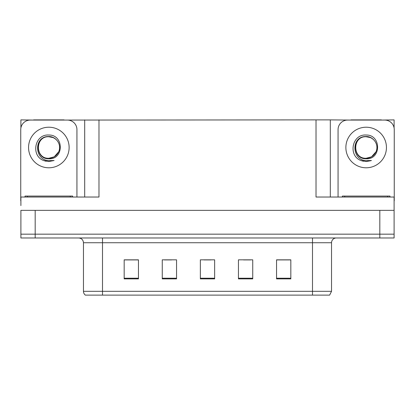 <?xml version="1.0" encoding="UTF-8"?>
<svg xmlns="http://www.w3.org/2000/svg" width="415" height="415" viewBox="0 0 415 415"><rect width="100%" height="100%" fill="white"/><g stroke="black" fill="none" stroke-linecap="round" stroke-linejoin="round"><path stroke-width="0.62" d="M64.081 120.075L316.017 119.888L316.017 197.026L394.105 197.026L394.105 210.358L20.895 210.358L20.895 234.164L35.176 234.164L20.895 234.164L20.895 237.977L35.176 237.977L35.176 234.164L379.824 234.164L35.176 234.164L35.176 210.358M20.895 205.596L20.895 197.026L98.983 197.026L98.983 119.888M33.605 120.075L20.895 119.888L20.895 127.955M35.176 237.977L394.105 237.977L394.105 234.164L379.824 234.164L394.105 234.164L394.105 205.596M381.395 120.075L394.105 119.888L394.105 127.955M84.696 119.888L84.696 197.026M316.017 119.888L330.304 119.888L330.304 197.026L330.304 119.888L350.919 120.075M381.395 119.888L350.919 119.888M33.605 119.888L64.081 119.888M331.538 291.304L329.635 295.112L312.495 295.112L312.495 291.304L331.538 291.304L331.538 242.734A4.762 4.762 0 0 1 336.3 237.977M312.495 295.112L85.366 295.112A4.762 4.762 0 0 1 83.462 291.304L83.462 242.734C83.176 239.844 81.589 238.257 78.7 237.977M290.827 278.875L290.827 259.832L276.546 259.832L276.546 278.875L290.827 278.875M252.735 278.875L252.735 259.832L238.449 259.832L238.449 278.875L252.735 278.875M138.454 278.875L138.454 259.832L124.173 259.832L124.173 278.875L138.454 278.875M176.551 278.875L176.551 259.832L162.265 259.832L162.265 278.875L176.551 278.875M214.643 278.875L214.643 259.832L200.357 259.832L200.357 278.875L214.643 278.875M83.462 291.304L102.505 291.304L102.505 295.112L96.166 295.112M276.546 259.925L290.256 259.925M283.113 259.925L277.07 259.925M164.407 259.925L171.551 259.925M138.029 259.925L131.98 259.925M124.837 259.925L138.454 259.925M243.543 259.925L250.686 259.925M203.978 259.925L211.121 259.925M48.846 158.265C53.442 158.089 56.741 155.9 58.748 151.708C61.944 144.944 56.269 136.364 48.846 136.525C33.527 135.996 34.206 160.309 48.846 160.631L54.121 160.506L48.846 161.539L43.596 160.522C30.57 155.692 34.715 133.915 48.846 135.036C63.946 134.6 64.195 159.625 48.846 158.784C34.782 159.261 34.694 136.089 48.846 136.737C34.959 136.068 34.959 158.935 48.846 158.265L54.225 156.823L58.748 151.703A10.759 10.759 0 0 0 52.913 137.541L48.846 136.743M20.895 200.834A9.524 9.524 0 0 0 20.75 200.834L20.75 129.599A9.524 9.524 0 0 1 30.274 120.075L67.412 120.075A9.524 9.524 0 0 1 76.936 129.599L76.936 197.026M43.648 160.543L46.117 161.269L43.648 160.543M48.846 161.539L54.121 160.506L48.846 161.539M366.155 158.265C370.751 158.089 374.055 155.9 376.063 151.708C379.253 144.944 373.583 136.364 366.155 136.525C350.841 135.996 351.521 160.309 366.155 160.631L371.435 160.506L366.155 161.539L360.91 160.522C347.884 155.692 352.029 133.915 366.155 135.036C381.261 134.6 381.51 159.625 366.155 158.784C352.091 159.261 352.008 136.089 366.155 136.737C352.273 136.068 352.273 158.935 366.155 158.265L371.539 156.823L376.063 151.703A10.759 10.759 0 0 0 370.221 137.541L366.155 136.743M338.064 197.026L338.064 129.599A9.524 9.524 0 0 1 347.588 120.075L384.726 120.075A9.524 9.524 0 0 1 394.25 129.599L394.25 200.834A9.524 9.524 0 0 0 394.105 200.834M360.962 160.543L363.431 161.269M366.155 161.539L371.015 160.672M25.035 197.026L25.035 196.072L72.651 196.072L72.651 197.026M342.349 197.026L342.349 196.072L389.965 196.072L389.965 197.026M379.824 210.358L379.824 237.977M312.495 237.977L312.495 242.734L83.462 242.734M331.538 242.734L312.495 242.734L312.495 291.304L102.505 291.304L102.505 237.977M214.643 278.216L200.357 278.216M176.551 278.216L162.265 278.216M138.454 278.216L124.173 278.216M252.735 278.216L238.449 278.216M290.827 278.216L276.546 278.216M48.846 127.218A20.283 20.283 0 0 1 69.129 147.501A20.283 20.283 0 0 1 48.846 167.79A20.283 20.283 0 0 1 28.557 147.501A20.283 20.283 0 0 1 48.846 127.218M58.748 151.708A10.759 10.759 0 0 0 52.913 137.541M366.155 127.218A20.283 20.283 0 0 1 386.443 147.501A20.283 20.283 0 0 1 366.155 167.79A20.283 20.283 0 0 1 345.871 147.501A20.283 20.283 0 0 1 366.155 127.218M376.063 151.708A10.759 10.759 0 0 0 370.221 137.541M27.416 196.072L27.416 197.026M70.27 196.072L70.27 197.026M344.73 196.072L344.73 197.026M387.584 196.072L387.584 197.026"/></g></svg>
